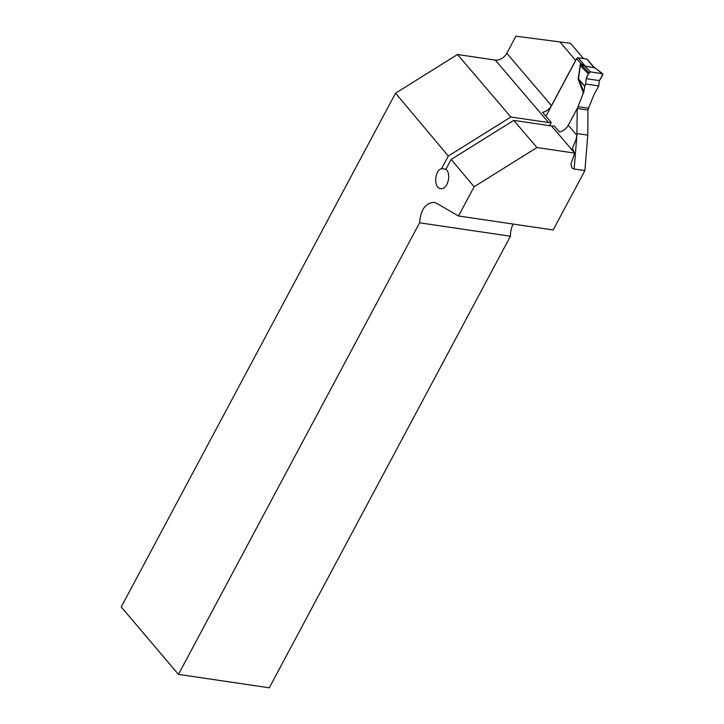 <?xml version="1.0" encoding="UTF-8"?>
<svg xmlns="http://www.w3.org/2000/svg" width="724" height="724" viewBox="0 0 724 724"><rect width="100%" height="100%" fill="white"/><g stroke="black" fill="none" stroke-linecap="round" stroke-linejoin="round"><path stroke-width="1.09" d="M458.518 215.987L474.111 186.774L536.955 147.551L574.72 153.126L571.155 163.262C570.937 166.665 571.933 168.574 574.141 169L584.883 170.593L553.172 229.97L458.518 215.987L436.653 203.335L433.938 202.376C425.486 202.982 420.698 209.788 419.576 222.802L178.457 674.379L121.225 606.947L395.548 93.179L457.505 54.508L510.863 116.989L548.629 122.564L495.27 60.092L457.505 54.508M577.037 133.56L587.779 135.144L587.951 110.048L577.209 108.464L568.24 125.252L576.892 135.388L577.209 108.464M574.72 153.126L551.525 125.967A9.629 6.453 139.5 0 0 554.159 125.885L559.353 131.967A9.629 6.453 139.5 0 0 568.24 125.252M583.535 58.581L570.467 43.286L515.913 36.2L506.791 53.295L551.471 105.614L575.643 60.336L559.724 41.693M587.779 135.144L584.883 170.593M551.471 105.614A9.629 6.453 -40.5 0 1 542.584 112.329L551.254 122.483A9.629 6.453 -40.5 0 1 548.629 122.564M474.111 186.774L451.179 159.443L445.866 169.389C451.939 173.706 447.477 190.168 440.654 188.629C433.513 188.113 434.337 170.547 441.595 168.602L448.31 156.031L395.548 93.179M419.576 222.802L510.429 236.223L269.301 687.8L178.457 674.379M536.955 147.551L513.759 120.383L451.179 159.443M551.525 125.967L513.759 120.383M574.286 152.61L572.385 148.284L575.888 140.076L576.892 135.388L574.141 169M549.552 125.668L551.254 122.483M495.27 60.092A9.629 6.453 139.5 0 0 506.791 53.295M513.162 224.06A18.055 11.566 -81.6 0 0 510.429 236.223M448.31 156.031L510.863 116.989M445.948 169.244L441.595 168.602M545.923 116.238L576.675 58.635A1.204 0.805 139.5 0 1 578.114 57.784L586.802 59.069A1.204 0.805 139.5 0 1 587.191 59.268L593.499 66.653M583.463 93.152L578.141 78.853L579.128 79.921L583.843 91.785L577.318 108.482M587.834 110.03L593.979 94.708L598.748 85.939L585.571 83.993L586.205 78.663L588.431 73.966L580.277 65.784L578.476 78.889L584.811 86.174L585.571 83.993M578.141 78.853L580.449 64.074L580.974 63.658L585.39 66.291L594.069 67.576L593.463 66.608M583.843 91.785L584.811 86.174M578.268 106.709L588.784 108.256M584.757 86.391L579.128 79.921L578.521 80.726M594.069 67.169L602.386 73.667L602.775 74.78L599.345 80.599L598.748 85.939M588.431 73.966L590.476 71.902L584.929 66.346L580.684 64.373L579.933 65.739M590.476 71.902L602.694 73.785L594.033 67.142M580.449 64.074A4.815 1.801 -151.9 0 1 580.684 64.373L589.037 72.753M576.675 58.635L580.974 63.658A4.815 3.53 -107.5 0 1 580.956 64.463M585.092 66.074L594.73 67.794A4.815 4.597 -147.7 0 1 594.006 67.395M599.345 80.599L586.205 78.663C587.055 75.839 588.476 73.586 590.476 71.902L602.386 73.667C602.431 75.649 601.418 77.957 599.345 80.599L586.205 78.663M594.368 67.875A4.815 3.086 -81.6 0 1 594.069 67.576L586.802 59.069M578.114 57.784L585.39 66.291A4.815 3.086 -81.6 0 0 585.689 66.599M594.078 67.187L593.381 66.527"/></g></svg>
